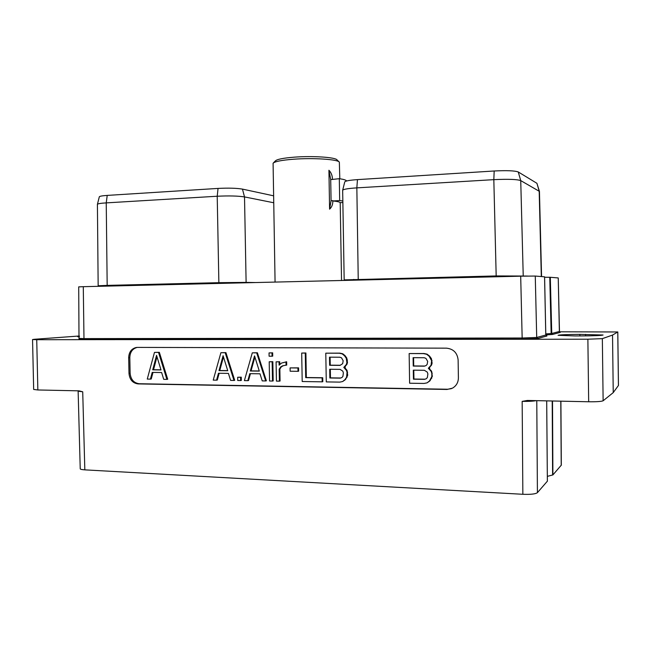 <?xml version="1.0" encoding="UTF-8"?>
<svg xmlns="http://www.w3.org/2000/svg" width="651" height="651" viewBox="0 0 651 651"><rect width="100%" height="100%" fill="white"/><g stroke="black" fill="none" stroke-linecap="round" stroke-linejoin="round"><path stroke-width="0.98" d="M587.877 339.212L602.346 338.642L612.534 335.07L613.234 392.618L603.127 400.772C601.418 401.529 596.601 401.854 588.675 401.765L587.877 339.212L36.733 339.708L37.848 389.965L79.023 390.844L82.718 391.796L84.825 469.859L522.851 494.288L522.167 401.382L527.383 400.455L588.675 401.765M79.365 335.989L34.56 339.269L32.55 339.537L36.733 339.708M559.575 331.798L617.799 331.969L618.45 385.465L613.234 392.618M612.534 335.07L617.799 331.969M79.373 336.421L77.738 336.697L79.381 336.892M575.093 335.94L581.05 335.924C594.208 335.835 601.54 335.534 603.062 335.013L579.846 334.386C566.915 334.476 559.665 334.785 558.086 335.306L575.093 335.94M79.186 339.163L521.988 339.098L537.767 338.487L546.946 335.989L545.782 335.07L544.562 276.83M544.602 277.261L549.769 277.277L551.161 333.532L552.569 334.459L560.299 332.36L559.372 331.473L558.241 277.953L559.478 331.416M137.394 347.406L136.075 347.52C131.396 348.757 128.922 352.158 128.67 357.716L128.996 373.438C129.655 379.696 132.706 383.187 138.142 383.911L447.042 389.461L452.445 388.167C456.31 385.913 458.288 382.495 458.394 377.897L458.125 359.962C457.311 352.818 453.405 348.879 446.415 348.155L137.394 347.406M84.825 469.859C81.627 469.615 80.097 469.241 80.228 468.728L78.136 391.218L82.718 391.796M37.848 389.965L33.665 389.453L32.55 339.537M547.361 481.187L537.417 492.661C535.521 494.044 530.671 494.589 522.851 494.288M560.902 401.171L561.317 465.139L552.902 474.913L547.336 476.369M547.369 481.26L546.685 400.87M552.512 400.992L552.902 474.913M552.203 400.983L552.609 475.018M98.163 286.326L97.414 204.341L99.318 196.822C99.595 196.22 102.223 195.748 107.22 195.406L218.044 188.416C228.493 187.903 236.63 188.131 242.457 189.107L273.51 195.805M97.414 204.341C97.821 203.706 100.759 203.218 106.235 202.884L217.214 196.236C228.932 195.682 238.03 195.91 244.516 196.919L273.632 202.738M558.135 277.928L550.307 277.285L551.747 333.491L545.782 333.898M549.769 277.277L550.307 277.285M544.562 276.813L535.268 276.057L520.694 276.187L83.287 286.684L83.979 338.61L522.159 338.015L520.694 276.187M80.667 339.025L79.015 339.171L78.706 286.871L83.287 286.684M545.774 335.037L536.709 337.47L535.268 276.057M560.299 332.36L559.372 331.473L551.747 333.491L552.569 334.459L545.807 334.94M273.379 162.945L275.34 160.943C276.911 159.308 283.193 158.055 294.171 157.168C312.586 155.719 335.721 157.273 337.031 159.918L339.049 161.855M275.072 282.078L273.086 163.246C274.755 161.521 281.484 160.187 293.292 159.243C313.115 157.697 338.007 159.34 339.35 162.14L339.798 178.748M341.531 280.483L340.196 202.689C339.895 202.005 337.446 201.428 332.848 200.956L332.84 200.63C332.913 204.333 331.831 207.173 329.593 209.166L331.074 200.728L330.708 179.546L328.926 170.245L329.593 209.166M328.926 170.245C331.245 172.637 332.425 175.705 332.482 179.432L339.309 178.675L339.684 200.573L332.848 200.956M340.196 202.689L342.865 202.542M339.309 178.675C343.508 179.302 345.925 180.026 346.552 180.84L346.56 180.994M342.841 201.021L339.684 200.573M98.358 285.765L107.179 285.39L106.235 202.884L107.22 195.406M527.554 276.057L496.282 275.934L344.176 279.889L342.662 190.271C343.272 189.262 348 188.456 356.846 187.87L493.824 179.652C508.154 178.992 517.13 179.31 520.735 180.604L539.443 191.402L541.567 276.569M342.662 190.271L344.745 181.922C345.307 180.945 349.546 180.181 357.448 179.619L494.182 170.993C506.681 170.359 514.697 170.684 518.245 171.954L536.92 183.305L539.443 191.402M150.462 285.073L129.069 284.853M137.182 347.414C132.511 348.659 130.054 352.045 129.809 357.586L130.127 373.275C130.786 379.525 133.829 383.008 139.257 383.732L447.628 389.241L451.42 388.647M166.9 379.378L167.714 379.248L159.349 352.329L154.474 352.403L147.264 379.069L150.422 379.118L152.204 372.405L161.627 372.527L163.702 379.33L166.9 379.378L158.527 352.419L154.474 352.403M150.422 379.118L151.244 378.988L152.993 372.413M427.064 382.861L429.945 380.827L432.313 376.368L431.621 371.225L428.806 368.14L431.523 365.113L432.109 363.177L431.426 358.66L429.562 356.097L427.089 354.16L424.045 353.509L409.154 353.55L409.617 383.219L424.037 383.447L427.064 382.861L429.481 380.973L431.857 376.506L431.8 373.308L431.157 371.355L428.342 368.271L431.06 365.235L431.613 360.719L429.099 356.203L426.625 354.266L423.573 353.615L409.154 353.55M233.986 380.444L234.71 380.306L225.921 352.622L220.892 352.704L213.227 380.119L216.563 380.168L218.459 373.259L228.42 373.389L230.6 380.387L233.986 380.444L225.181 352.72L220.892 352.704M216.563 380.168L217.312 380.029L219.167 373.267M240.618 380.55L241.334 380.412L241.277 377.173L237.68 377.263L237.745 380.501L240.618 380.55L240.561 377.303L237.68 377.263M265.698 380.949L266.381 380.802L257.381 352.769L252.287 352.842L244.394 380.607L247.819 380.664L249.772 373.666L259.993 373.796L262.223 380.892L265.698 380.949L256.681 352.858L252.287 352.842M247.819 380.664L248.536 380.526L250.44 373.674M272.5 381.055L273.184 380.916L272.834 361.696L269.205 361.777L269.555 381.006L272.5 381.055L272.151 361.801L269.205 361.777M272.053 356.219L272.728 356.121L272.671 352.834L269.042 352.915L269.099 356.203L272.053 356.219L271.988 352.932L269.042 352.915M279.401 381.16L280.076 381.022L279.857 369.076L281.362 366.798L283.421 365.659L286.717 365.081L286.66 361.769L281.517 363.079L279.116 365.17L279.051 361.858L276.089 361.834L276.439 381.112L279.401 381.16L279.189 369.198L280.695 366.912L282.754 365.781L286.058 365.195L286.001 361.875M279.775 364.43L279.727 361.744L276.089 361.834M297.995 371.306L298.646 371.184L298.589 367.864L290.086 367.905L290.143 371.216L297.995 371.306L297.938 367.986L290.086 367.905M322.188 381.836L322.806 381.698L322.733 377.743L306.336 377.515L305.905 352.98L301.698 353.062L302.202 381.519L322.188 381.836L322.123 377.881L305.701 377.645L305.27 353.078L301.698 353.062M342.629 381.543L345.478 379.574L347.691 375.261L347.032 370.281L344.387 367.294L346.926 364.365L347.471 362.493L346.82 358.123L345.071 355.641L342.751 353.77L339.895 353.135L325.785 353.176L326.281 381.901L339.798 382.121L342.629 381.543L344.892 379.712L346.56 377.263L347.056 372.291L346.446 370.411L343.801 367.416L346.348 364.479L346.893 362.607L346.242 358.229L344.485 355.739L342.166 353.867L339.301 353.233L325.785 353.176M159.349 352.329L158.527 352.419M156.557 355.34L161 369.939L152.716 369.841L156.557 355.34M160.968 369.817L153.538 369.727L156.981 356.732M153.538 369.727L152.716 369.841M428.806 368.14L428.342 368.271M429.733 367.66L429.261 367.791M429.75 368.637L429.278 368.767M431.621 371.225L431.157 371.355M432.264 373.169L431.8 373.308M432.313 376.368L431.857 376.506M431.727 378.296L431.263 378.443M429.945 380.827L429.481 380.973M424.045 353.509L423.573 353.615M427.089 354.16L426.625 354.266M429.562 356.097L429.099 356.203M431.426 358.66L430.962 358.774M432.069 360.605L431.613 360.719M432.109 363.177L431.646 363.299M431.523 365.113L431.06 365.235M413.1 357.668L424.183 357.733L425.917 358.351L427.683 361.378L427.154 364.389L426.031 365.577L424.314 366.171L413.23 366.065L413.1 357.668M427.878 373.943L427.357 377.58L426.234 378.76L424.525 379.346L413.442 379.183L413.295 370.167L424.379 370.289L427.276 372.12L427.878 373.943M424.68 366.041L413.719 365.943L413.588 357.676M413.719 365.943L413.23 366.065M424.957 379.199L413.93 379.037L413.792 370.175M413.93 379.037L413.442 379.183M225.921 352.622L225.181 352.72M223.09 355.723L227.76 370.736L219.005 370.631L223.09 355.723M227.72 370.606L219.753 370.509L223.472 356.943M219.753 370.509L219.005 370.631M241.277 377.173L240.561 377.303M257.381 352.769L256.681 352.858M254.541 355.902L259.318 371.111L250.334 371.005L254.541 355.902M259.277 370.972L251.042 370.875L254.899 357.041M251.042 370.875L250.334 371.005M272.834 361.696L272.151 361.801M272.671 352.834L271.988 352.932M279.857 369.076L279.189 369.198M279.727 361.744L279.051 361.858M286.717 365.081L286.058 365.195M283.421 365.659L282.754 365.781M281.362 366.798L280.695 366.912M298.589 367.864L297.938 367.986M305.905 352.98L305.27 353.078M306.336 377.515L305.701 377.645M322.733 377.743L322.123 377.881M344.387 367.294L343.801 367.416M345.25 366.83L344.664 366.952M345.266 367.782L344.68 367.905M347.032 370.281L346.446 370.411M347.634 372.169L347.056 372.291M347.691 375.261L347.105 375.391M347.146 377.124L346.56 377.263M345.478 379.574L344.892 379.712M339.895 353.135L339.301 353.233M342.751 353.77L342.166 353.867M345.071 355.641L344.485 355.739M346.82 358.123L346.242 358.229M347.431 360.003L346.845 360.117M347.471 362.493L346.893 362.607M346.926 364.365L346.348 364.479M329.496 357.163L339.887 357.228L341.515 357.822L343.167 360.752L342.678 363.665L340.025 365.39L329.634 365.292L329.496 357.163M343.378 372.917L342.898 376.433L341.848 377.58L340.245 378.141L329.854 377.995L329.707 369.263L340.091 369.377L342.808 371.143L343.378 372.917M340.367 365.268L330.244 365.17L330.106 357.163M330.244 365.17L329.634 365.292M340.644 378.003L330.464 377.857L330.317 369.272M330.464 377.857L329.854 377.995M603.127 400.772L602.346 338.642M537.417 492.661L536.774 400.65M522.167 401.382C528.636 401.472 533.275 401.219 536.058 400.642M617.775 331.994L618.426 385.522M560.796 401.171L561.219 465.384M585.631 335.9L585.615 334.37M579.846 334.386L579.87 335.932M121.859 285.032L121.875 285.756M218.044 188.416L217.214 196.236L218.866 282.672L246.111 282.388L244.516 196.919L242.457 189.107M79.398 338.43L83.979 338.61L83.491 339.521M521.988 339.098L522.159 338.015L536.709 337.47L537.767 338.487M331.074 200.728L332.84 200.63M330.708 179.546L332.482 179.432M106.976 286.115L107.179 285.39L218.866 282.672M112.346 285.968L107.081 285.927M246.111 282.388L255.436 282.55M536.92 183.305L539.183 191.125L541.315 276.553M518.245 171.954L520.735 180.604L523.233 276.13M494.182 170.993L493.824 179.652L496.2 276.773M357.448 179.619L356.846 187.87L358.245 280.085M345.445 279.987L353.078 280.207M182.988 283.543L183.004 284.292M157.461 284.17L157.477 284.902M128.67 357.716L129.809 357.586M447.042 389.461L447.628 389.241M138.142 383.911L139.257 383.732M128.996 373.438L130.127 373.275M546.702 400.87L547.377 481.219M112.33 285.26L112.346 285.984M544.594 276.821L545.807 335.053L546.726 335.981M344.176 279.889L344.029 280.426M353.786 280.19L353.77 279.409M137.158 347.414L136.075 347.52"/></g></svg>
